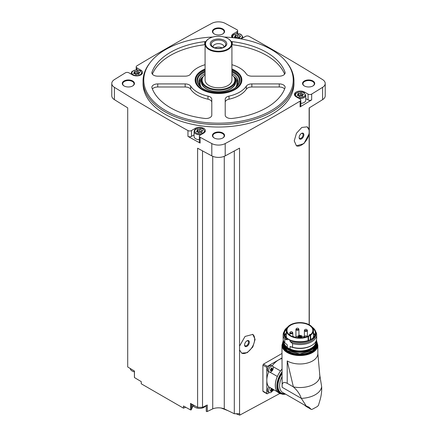 <?xml version="1.0" encoding="UTF-8"?>
<svg xmlns="http://www.w3.org/2000/svg" width="437" height="437" viewBox="0 0 437 437"><rect width="100%" height="100%" fill="white"/><g stroke="black" fill="none" stroke-linecap="round" stroke-linejoin="round"><path stroke-width="0.66" d="M263.506 391.492L262.91 391.142L262.91 365.13L263.506 364.108A1813.703 1047.128 180 0 0 281.958 353.489M281.013 392.852L239.722 415.15L239.722 413.637A1813.703 1047.128 0 0 1 239.552 413.735L239.552 349.928L241.683 353.14L247.26 352.675L252.815 346.978L255.11 339.407L252.815 334.392L245.048 336.452L239.552 346.104L239.552 148.121A1813.703 1047.128 0 0 1 225.197 155.883L225.197 143.565A1813.703 1047.128 0 0 0 300.093 101.094A2.513 1.453 0 0 0 300.798 100.089A2.513 1.453 0 0 0 300.061 99.062L296.166 96.812A5.867 3.387 0 0 1 294.445 94.419A5.867 3.387 0 0 1 298.067 91.289A5.867 3.387 0 0 1 304.463 92.021L308.069 94.102A2.513 1.453 0 0 0 311.674 94.075A1813.703 1047.128 0 0 0 322.593 87.329A9.849 5.686 0 0 0 325.221 83.467A9.849 5.686 0 0 0 322.593 79.6A1813.703 1047.128 0 0 0 249.041 36.358A2.513 1.453 0 0 0 245.518 36.375L241.623 38.625A5.867 3.387 0 0 1 241.066 38.909M309.145 324.713L309.145 133.809L303.923 143.609L296.455 145.849L294.238 140.883L296.455 133.269L301.803 127.451L307.124 126.839L309.145 129.986L309.145 107.939A1813.703 1047.128 0 0 0 322.593 99.652A9.849 5.686 0 0 0 325.221 95.785L325.221 83.467M300.798 100.089L300.798 105.907A2.513 1.453 0 0 1 300.093 106.918A1813.703 1047.128 0 0 0 311.674 99.893L311.674 94.075M239.552 349.928L239.552 346.104M239.552 413.735L234.308 413.735L234.308 150.978M307.042 126.79A10.898 6.293 -60 0 1 309.145 130.658L309.145 132.864A10.898 6.293 -60 0 1 304.136 143.014A10.898 6.293 -60 0 1 296.259 145.729M309.145 133.809L309.145 132.864M309.145 130.658L309.145 129.986M309.292 324.795L309.292 107.852M185.725 407.268L183.447 408.153L183.447 405.995A1813.703 1047.128 0 0 0 190.51 409.917A0.628 0.361 0 0 0 191.368 409.666L192.176 407.65A7.544 4.359 0 0 1 193.52 405.995M234.308 413.735L224.268 408.868A10.062 5.807 0 0 0 212.732 408.868L207.28 411.507A0.628 0.361 0 0 1 206.264 411.151L206.264 405.498M206.248 406.65A7.544 4.359 0 0 0 205.537 405.995M224.219 37.025A74.732 43.148 180 0 1 271.344 49.534A74.732 43.148 180 0 1 286.721 62.425L287.382 63.283A75.459 43.563 180 0 1 293.959 81.069L293.959 83.467A75.459 43.563 180 0 1 218.5 127.03A75.459 43.563 180 0 1 143.041 83.467L143.041 81.069A75.459 43.563 180 0 1 149.618 63.283L150.279 62.425A74.732 43.148 180 0 1 212.781 37.025M312.93 80.982A6.08 3.507 180 0 1 312.93 85.947A6.08 3.507 180 0 1 304.332 85.947A6.08 3.507 180 0 1 304.332 80.982A6.08 3.507 180 0 1 312.93 80.982M222.799 28.946A6.08 3.507 180 0 1 222.799 33.911A6.08 3.507 180 0 1 214.201 33.911A6.08 3.507 180 0 1 214.201 28.946A6.08 3.507 180 0 1 222.799 28.946M132.668 80.982A6.08 3.507 180 0 1 132.668 85.947A6.08 3.507 180 0 1 124.07 85.947A6.08 3.507 180 0 1 124.07 80.982A6.08 3.507 180 0 1 132.668 80.982M222.799 133.017A6.08 3.507 180 0 1 222.799 137.983A6.08 3.507 180 0 1 214.201 137.983A6.08 3.507 180 0 1 214.201 133.017A6.08 3.507 180 0 1 222.799 133.017M140.834 71.155L140.834 70.117A5.867 3.387 0 0 1 142.555 72.509A5.867 3.387 0 0 1 138.933 75.645A5.867 3.387 0 0 1 132.537 74.907L128.931 72.826A2.513 1.453 0 0 0 125.326 72.859A1813.703 1047.128 0 0 0 114.407 79.6A9.849 5.686 0 0 0 111.779 83.467A9.849 5.686 0 0 0 114.407 87.329A1813.703 1047.128 0 0 0 187.959 130.57A2.513 1.453 0 0 0 191.482 130.554L195.377 128.303A5.867 3.387 0 0 1 201.774 127.571A5.867 3.387 0 0 1 205.395 130.701A5.867 3.387 0 0 1 203.68 133.094L200.075 135.175A2.513 1.453 0 0 0 199.338 136.202A2.513 1.453 0 0 0 200.124 137.262A1813.703 1047.128 0 0 0 211.803 143.565A9.849 5.686 0 0 0 225.197 143.565M236.925 33.709L236.925 31.754L233.32 33.835A5.867 3.387 0 0 0 231.605 36.233A5.867 3.387 0 0 0 232.118 37.62M236.925 31.754A2.513 1.453 0 0 0 237.662 30.727A2.513 1.453 0 0 0 236.876 29.672A1813.703 1047.128 0 0 0 225.197 23.369A9.849 5.686 0 0 0 211.803 23.369A1813.703 1047.128 0 0 0 136.907 65.834A2.513 1.453 0 0 0 136.202 66.839A2.513 1.453 0 0 0 136.939 67.866L140.834 70.117M111.779 83.467L111.779 95.785A9.849 5.686 0 0 0 114.407 99.652A1813.703 1047.128 0 0 0 127.708 107.852L127.708 366.96A1813.703 1047.128 0 0 0 134.459 371.051L134.459 377.557A1813.703 1047.128 0 0 0 141.26 381.638L141.26 383.795L183.447 408.153M202.517 150.88L202.517 407.317L197.606 407.317A1813.703 1047.128 0 0 1 190.51 403.417L190.51 409.917M197.606 407.317L197.606 148.209A1813.703 1047.128 0 0 0 211.803 155.883A9.849 5.686 0 0 0 225.197 155.883M194.077 134.875L191.482 136.371A2.513 1.453 0 0 1 187.959 136.393A1813.703 1047.128 0 0 0 200.124 143.079L200.124 137.262M134.459 377.278A0.628 0.361 0 0 0 134.459 377.557M214.354 138.07A5.659 3.267 180 0 1 212.841 135.841A5.659 3.267 180 0 1 216.337 132.826A5.659 3.267 180 0 1 222.504 133.531A5.659 3.267 180 0 1 224.159 135.841A5.659 3.267 180 0 1 222.646 138.07M124.228 86.034A5.659 3.267 180 0 1 122.71 83.806A5.659 3.267 180 0 1 126.206 80.79A5.659 3.267 180 0 1 132.373 81.495A5.659 3.267 180 0 1 134.028 83.806A5.659 3.267 180 0 1 132.515 86.034M214.354 33.999A5.659 3.267 180 0 1 212.841 31.77A5.659 3.267 180 0 1 216.337 28.755A5.659 3.267 180 0 1 222.504 29.459A5.659 3.267 180 0 1 224.159 31.77A5.659 3.267 180 0 1 222.646 33.999M304.485 86.034A5.659 3.267 180 0 1 302.972 83.806A5.659 3.267 180 0 1 306.463 80.79A5.659 3.267 180 0 1 312.63 81.495A5.659 3.267 180 0 1 314.29 83.806A5.659 3.267 180 0 1 312.772 86.034M212.732 408.868L212.732 156.326M202.517 407.317L207.28 405.006L207.28 411.507M224.268 408.868L224.268 156.326M239.722 415.15L235.985 413.735M227.999 410.676L221.198 408.032M293.959 81.069A75.459 43.563 180 0 1 218.5 124.632A75.459 43.563 180 0 1 143.041 81.069M286.721 62.425A74.732 43.148 180 0 1 218.5 123.185A74.732 43.148 180 0 1 150.279 62.425M229.004 96.118A5.867 3.387 0 0 0 225.208 99.292L225.208 115.117A5.867 3.387 0 0 0 232.266 118.438A67.91 39.21 180 0 0 285 87.99A5.867 3.387 0 0 0 285.126 87.302A5.867 3.387 0 0 0 279.254 83.915L251.838 83.915A5.867 3.387 0 0 0 246.348 86.105A29.765 17.185 180 0 1 229.004 96.118L229.004 99.199A29.765 17.185 0 0 0 246.348 89.186L246.348 86.105M211.792 99.292A5.867 3.387 0 0 0 207.996 96.118A29.765 17.185 0 0 1 190.652 86.105A5.867 3.387 0 0 0 185.162 83.915L157.746 83.915A5.867 3.387 0 0 0 151.874 87.302A5.867 3.387 0 0 0 152 87.99A67.91 39.21 0 0 0 204.734 118.438A5.867 3.387 0 0 0 211.792 115.117L211.792 99.292M205.816 41.575A5.867 3.387 0 0 0 204.734 41.646A67.91 39.21 0 0 0 152 72.094A5.867 3.387 0 0 0 151.874 72.782A5.867 3.387 0 0 0 157.746 76.169L185.162 76.169A5.867 3.387 0 0 0 190.652 73.979A29.765 17.185 0 0 1 205.084 64.703M231.916 64.703A29.765 17.185 0 0 1 246.348 73.979A5.867 3.387 0 0 0 251.838 76.169L279.254 76.169A5.867 3.387 0 0 0 285.126 72.782A5.867 3.387 0 0 0 285 72.094A67.91 39.21 0 0 0 232.266 41.646A5.867 3.387 0 0 0 231.184 41.575M231.916 68.997A23.363 13.487 180 0 1 235.019 70.504A23.363 13.487 180 0 1 241.077 83.511A23.363 13.487 180 0 1 218.5 93.529A23.363 13.487 180 0 1 195.923 83.511A23.363 13.487 180 0 1 205.084 68.997M231.916 69.516A22.637 13.072 180 0 1 234.505 70.799A22.637 13.072 180 0 1 239.165 74.705L239.547 75.202A23.057 13.312 180 0 1 241.557 80.637L241.557 80.725A23.057 13.312 180 0 1 240.918 83.833M196.082 83.833A23.057 13.312 180 0 1 195.443 80.725L195.443 80.637A23.057 13.312 180 0 1 197.453 75.202L197.835 74.705A22.637 13.072 180 0 1 205.084 69.516M231.916 74.612A16.382 9.456 180 0 1 233.456 76.18L233.806 76.639A16.77 9.68 180 0 1 235.27 80.588A16.77 9.68 180 0 1 230.359 87.433A16.77 9.68 180 0 1 212.082 89.536A16.77 9.68 180 0 1 201.73 80.588A16.77 9.68 180 0 1 203.194 76.639L203.544 76.18A16.382 9.456 180 0 1 205.084 74.612M233.456 76.18A16.382 9.456 180 0 1 230.081 86.728A16.382 9.456 180 0 1 209.208 87.832A16.382 9.456 180 0 1 203.544 76.18M227.835 38.538A13.416 7.746 180 0 1 227.988 38.625A13.416 7.746 180 0 1 231.916 44.104L231.916 80.042A13.416 7.746 180 0 1 227.983 85.521A13.416 7.746 180 0 1 213.365 87.198A13.416 7.746 180 0 1 205.084 80.042L205.084 44.104A13.416 7.746 180 0 1 209.012 38.625A13.416 7.746 180 0 1 209.165 38.538M231.916 44.104A13.416 7.746 180 0 1 227.983 49.578A13.416 7.746 180 0 1 213.365 51.26A13.416 7.746 180 0 1 205.084 44.104M227.688 49.064A12.995 7.505 180 0 1 209.312 49.064A12.995 7.505 180 0 1 209.312 38.456A12.995 7.505 180 0 1 227.688 38.456A12.995 7.505 180 0 1 227.688 49.064M224.372 47.147A8.303 4.791 180 0 1 210.481 45A8.303 4.791 180 0 1 220.647 39.133A8.303 4.791 180 0 1 224.372 47.147M223.618 47.218A7.243 4.179 180 0 1 211.89 45.967A7.243 4.179 180 0 1 218.5 40.078A7.243 4.179 180 0 1 225.11 45.967A7.243 4.179 180 0 1 223.618 47.218M213.065 47.021A5.452 3.146 180 0 1 213.048 46.792A5.452 3.146 180 0 1 218.5 43.645A5.452 3.146 180 0 1 223.952 46.792A5.452 3.146 180 0 1 223.935 47.021M214.917 47.89A5.452 3.146 180 0 1 222.083 47.89M284.613 89.001A5.867 3.387 0 0 0 279.254 86.996L251.838 86.996A5.867 3.387 0 0 0 246.348 89.186M229.004 99.199A5.867 3.387 0 0 0 225.208 102.373L225.208 115.117M284.613 74.164A67.91 39.21 0 0 0 232.266 44.727A5.867 3.387 0 0 0 231.916 44.694M205.084 44.694A5.867 3.387 0 0 0 204.734 44.727A67.91 39.21 0 0 0 152.387 74.164M211.792 115.117L211.792 102.373A5.867 3.387 0 0 0 207.996 99.199L207.996 96.118M152.387 89.001A5.867 3.387 0 0 1 157.746 86.996L185.162 86.996A5.867 3.387 0 0 1 190.652 89.186A29.765 17.185 0 0 0 207.996 99.199M305.763 98.593L308.069 99.92A2.513 1.453 0 0 0 311.674 99.893M298.788 98.33A5.452 3.146 180 0 0 305.763 95.31L305.763 100.237A5.452 3.146 180 0 1 300.798 103.372M199.338 136.202L199.338 142.02A2.513 1.453 0 0 0 200.124 143.079M199.338 139.66A5.452 3.146 180 0 1 194.077 136.519L194.077 131.592A5.452 3.146 180 0 0 201.058 134.607M301.617 93.338A1.12 0.65 0 0 0 301.617 93.36A1.12 0.65 0 0 0 302.77 94.004A0.639 0.371 0 0 1 303.092 94.703A1.12 0.65 0 0 0 302.508 95.271A1.12 0.65 0 0 0 302.672 95.61A0.639 0.371 180 0 1 301.792 96.124A1.12 0.65 0 0 0 300.214 96.364A0.639 0.371 0 0 1 299.006 96.189L299.006 96.178A0.639 0.371 0 0 0 299.006 96.189L299.006 96.162A1.12 0.65 0 0 0 299.006 96.162A1.12 0.65 0 0 0 297.854 95.512A0.639 0.371 0 0 1 297.531 94.818A1.12 0.65 0 0 0 298.121 94.245A1.12 0.65 0 0 0 297.952 93.906A0.639 0.371 0 0 1 298.837 93.398A1.12 0.65 0 0 0 300.41 93.152A0.639 0.371 0 0 1 301.617 93.332A0.639 0.371 0 0 0 301.617 93.332M235.281 37.282A0.639 0.371 0 0 1 235.996 37.265L235.996 35.211A1.12 0.65 0 0 0 237.57 34.965A0.639 0.371 0 0 1 238.777 35.14A0.639 0.371 0 0 0 238.777 35.14A1.12 0.65 0 0 0 238.777 35.173A1.12 0.65 0 0 0 239.929 35.818A0.639 0.371 0 0 1 240.252 36.517A1.12 0.65 0 0 0 239.662 37.085A1.12 0.65 0 0 0 239.831 37.424A0.639 0.371 180 0 1 238.946 37.937A1.12 0.65 0 0 0 237.373 38.177A0.639 0.371 0 0 1 237.242 38.276M236.166 37.975A1.12 0.65 0 0 0 235.013 37.325A0.639 0.371 0 0 1 234.691 36.632A1.12 0.65 0 0 0 235.281 36.058A1.12 0.65 0 0 0 235.111 35.719A0.639 0.371 0 0 1 235.996 35.211M137.994 71.433A1.12 0.65 0 0 0 137.994 71.455A1.12 0.65 0 0 0 139.146 72.1A0.639 0.371 0 0 1 139.469 72.799A1.12 0.65 0 0 0 138.879 73.367A1.12 0.65 0 0 0 139.048 73.706A0.639 0.371 180 0 1 138.163 74.214A1.12 0.65 0 0 0 136.59 74.459A0.639 0.371 0 0 1 135.383 74.285L135.383 74.274A0.639 0.371 0 0 0 135.383 74.285L135.383 74.257A1.12 0.65 0 0 0 135.383 74.257A1.12 0.65 0 0 0 134.23 73.607A0.639 0.371 0 0 1 133.908 72.913A1.12 0.65 0 0 0 134.492 72.34A1.12 0.65 0 0 0 134.328 72.001A0.639 0.371 0 0 1 135.208 71.493A1.12 0.65 0 0 0 136.786 71.247A0.639 0.371 0 0 1 137.994 71.422A0.639 0.371 0 0 0 137.994 71.422M200.834 129.62A1.12 0.65 0 0 0 200.834 129.642A1.12 0.65 0 0 0 201.987 130.286A0.639 0.371 0 0 1 202.309 130.985A1.12 0.65 0 0 0 201.719 131.553A1.12 0.65 0 0 0 201.889 131.892A0.639 0.371 180 0 1 201.004 132.406A1.12 0.65 0 0 0 199.43 132.646A0.639 0.371 0 0 1 198.223 132.471A0.639 0.371 0 0 0 198.223 132.471A1.12 0.65 0 0 0 198.223 132.444A1.12 0.65 0 0 0 197.071 131.794A0.639 0.371 0 0 1 196.748 131.1A1.12 0.65 0 0 0 197.338 130.526A1.12 0.65 0 0 0 197.169 130.188A0.639 0.371 0 0 1 198.054 129.68A1.12 0.65 0 0 0 199.627 129.434A0.639 0.371 0 0 1 200.834 129.62M301.617 93.376L301.617 95.392A1.12 0.65 0 0 0 301.617 95.413A1.12 0.65 0 0 0 302.508 96.047M301.617 95.364A0.639 0.371 0 0 0 300.41 95.206A1.12 0.65 0 0 1 298.837 95.452A0.639 0.371 0 0 0 298.121 95.468M200.834 131.695L200.834 131.674A1.12 0.65 0 0 0 200.834 131.695A1.12 0.65 0 0 0 201.719 132.329M200.834 131.646A0.639 0.371 0 0 0 199.627 131.488A1.12 0.65 0 0 1 198.054 131.734A0.639 0.371 0 0 0 197.338 131.75M137.994 71.471L137.994 73.487A1.12 0.65 0 0 0 137.994 73.509A1.12 0.65 0 0 0 138.879 74.143M137.994 73.46A0.639 0.371 0 0 0 136.786 73.301A1.12 0.65 0 0 1 135.208 73.547A0.639 0.371 0 0 0 134.492 73.563M238.777 37.227L238.777 37.205A1.12 0.65 0 0 0 238.777 37.227A1.12 0.65 0 0 0 239.662 37.861M235.996 37.265A1.12 0.65 0 0 0 237.57 37.019L237.57 34.965M238.777 37.178A0.639 0.371 0 0 0 237.57 37.019M205.663 405.793A6.435 3.715 180 0 1 194.978 407.289A6.435 3.715 180 0 1 193.105 404.891L193.099 404.842M134.41 371.854A6.435 3.715 180 0 1 132.138 371.008A6.435 3.715 180 0 1 130.264 368.609L130.253 368.506M281.958 357.963L267.411 366.359A0.836 0.486 120 0 0 266.816 367.386L266.816 393.404A0.836 0.486 120 0 0 266.991 393.786A0.836 0.486 120 0 0 267.411 393.742L269.394 392.595M269.307 372.013L268.105 371.319A3.354 1.934 -60 0 1 268.105 367.446A3.354 1.934 -60 0 1 271.459 365.512L272.661 366.206A3.354 1.934 -60 0 1 273.174 368.894A3.354 1.934 -60 0 1 270.984 371.849A3.354 1.934 -60 0 1 269.307 372.013A3.354 1.934 -60 0 1 269.307 368.14A3.354 1.934 -60 0 1 272.661 366.206M268.782 371.712A16.77 9.68 120 0 0 266.816 380.392A16.77 9.68 120 0 0 268.853 386.892L277.331 391.787A3.436 1.983 120 0 1 277.391 391.727A16.682 9.63 -60 0 0 278.811 392.89L280.292 393.748A16.682 9.63 -60 0 1 281.958 371.925M281.958 358.498A16.77 9.68 120 0 0 278.675 359.859A16.77 9.68 120 0 0 272.136 365.9M277.571 391.923L273.185 389.394A3.354 1.934 -60 0 1 270.984 392.382A3.354 1.934 -60 0 1 269.307 392.552L268.105 391.858A3.354 1.934 -60 0 1 268.902 386.92M272.573 390.765L274.065 389.902M271.601 368.085A0.612 0.355 120 0 0 271.667 368.681L271.426 369.303L272.246 369.773L271.262 370.816M271.219 370.734L270.672 370.685L271.699 370.456L270.88 369.981A0.612 0.355 120 0 1 271.426 369.303M270.432 370.341L270.421 369.604M271.481 367.91L270.432 369.615M271.699 368.036L272.246 368.085L271.612 367.927M272.109 368.211L272.486 369.156L271.667 368.681M272.246 369.773L272.486 369.156M269.307 392.552A3.354 1.934 -60 0 1 270.104 387.614M271.601 388.619A0.612 0.355 120 0 0 271.667 389.22L271.426 389.837L272.246 390.312L271.262 391.35M271.219 391.268L270.672 391.219L271.699 390.989L270.88 390.52A0.612 0.355 120 0 1 271.426 389.837M270.432 390.88L270.672 391.219L270.421 390.143L271.219 388.854M271.481 388.449L272.246 388.624M272.486 388.963L272.486 389.689L271.667 389.22M272.246 390.312L272.486 389.689M270.678 370.314L270.88 369.981M270.678 390.853L270.88 390.52M281.958 369.21A16.682 9.63 120 0 0 280.527 370.997A3.436 1.983 120 0 0 280.505 370.942L273.114 366.676M277.331 391.787A16.77 9.68 120 0 1 277.331 376.437A3.436 1.983 120 0 0 277.391 376.432A16.682 9.63 -60 0 1 280.527 370.997M277.391 376.432A16.682 9.63 120 0 0 277.391 391.727M287.213 360.951A17.944 10.357 0 0 0 306.763 363.196A17.944 10.357 0 0 0 317.841 353.626A17.944 10.357 0 0 0 317.841 353.489L319.769 374.968A19.955 11.52 180 0 1 293.385 386.903L287.213 360.951L287.213 383.336C283.4 381.419 281.707 382.736 282.144 387.291L281.958 345.208A17.944 10.357 180 0 0 299.897 355.565A17.944 10.357 180 0 0 317.841 345.208L317.841 353.626M287.213 383.336L293.385 386.903C297.231 390.317 299.875 394.136 301.317 398.364L282.144 387.291M303.218 404.323L311.193 409.36L308.926 407.131L306.342 406.126L301.317 398.364A21.801 12.586 180 0 0 321.648 386.619L319.644 374.356M321.648 386.619C321.905 391.306 321.282 396.064 319.769 400.887L318.431 405.394L317.257 406.579L312.368 409.245L317.257 406.579M277.331 376.437L269.94 372.171M281.958 369.134A16.77 9.68 120 0 0 280.505 370.942M305.632 406.148L311.275 409.42M311.379 409.469L312.368 409.245M284.143 331.552A16.77 9.68 180 0 0 283.132 334.873A16.77 9.68 180 0 0 284.815 339.101L284.815 342.799L287.278 344.869L287.278 347.371L286.525 347.071L290.862 349.573L290.108 349.005L290.108 346.503A15.972 9.221 180 0 0 311.193 345.738L311.756 345.41A16.77 9.68 180 0 1 292.572 347.273L290.108 346.503M284.815 342.799A16.77 9.68 180 0 1 283.132 338.566L283.132 334.873M284.815 339.101L287.278 339.871A15.972 9.221 180 0 1 283.924 334.223L283.924 333.092A15.972 9.221 180 0 1 287.502 327.275M290.108 340.379L290.108 341.505A15.972 9.221 180 0 0 306.921 342.504A15.972 9.221 180 0 0 315.869 334.223L315.869 333.092C315.825 330.869 314.624 328.903 312.253 327.193L312.515 327.439A15.972 9.221 180 0 1 315.869 333.092A15.972 9.221 180 0 1 306.921 341.373A15.972 9.221 180 0 1 290.108 340.379L287.278 338.746L287.278 339.871M313.438 332.694A15.148 8.745 180 0 1 314.886 335.359M284.908 335.359A15.148 8.745 180 0 1 286.355 332.694M290.108 341.505L292.572 343.58L292.572 347.273M315.651 331.552A16.77 9.68 180 0 1 316.667 334.873A16.77 9.68 180 0 1 292.572 343.58M316.667 334.873L316.667 338.566A16.77 9.68 180 0 1 311.756 345.41M310.297 335.403A4.19 2.42 0 0 0 310.669 335.163A13.542 7.817 0 0 0 313.438 330.421A13.542 7.817 0 0 0 299.897 322.604A13.542 7.817 0 0 0 286.355 330.421A13.542 7.817 0 0 0 293.888 337.43A13.542 7.817 0 0 0 308.107 336.637A4.19 2.42 0 0 0 308.527 336.424L310.297 335.403L310.297 339.691M309.041 335.703A12.935 7.467 0 0 0 312.832 330.421A12.935 7.467 0 0 0 309.942 325.718A12.935 7.467 0 0 0 295.576 323.385A12.935 7.467 0 0 0 286.967 330.421A12.935 7.467 0 0 0 294.948 337.32A12.935 7.467 0 0 0 309.041 335.703M310.478 334.715A12.935 7.467 0 0 0 309.942 334.31L309.653 335.326M301.541 337.146A3.633 2.098 180 0 1 302.464 337.528A3.633 2.098 180 0 1 302.737 337.708M297.062 337.708A3.633 2.098 180 0 1 298.258 337.146M309.948 335.119A3.605 2.081 0 0 0 309.653 334.567M304.316 337.151L303.72 336.807A5.408 3.125 0 0 0 301.169 335.977M300.64 335.922A5.408 3.125 0 0 0 299.793 335.889M299.263 335.911A5.408 3.125 0 0 0 298.788 335.955M298.258 336.037A5.408 3.125 0 0 0 295.275 337.397M299.716 337.577L299.263 337.686L299.263 335.234L299.793 335.234L299.263 335.234M299.077 336.501L298.624 336.61L299.077 336.501M301.093 335.337L300.64 335.447L301.093 335.337M301.459 336.135L301.011 336.239L301.459 336.135M300.454 336.714L300.001 336.823L300.454 336.714M298.706 335.709L298.258 335.813L298.706 335.709M304.425 337.413A1.508 0.874 180 0 1 304.316 337.096A1.508 0.874 180 0 1 304.655 336.55M305.397 337.178A1.174 0.677 180 0 1 304.655 336.539A1.174 0.677 180 0 1 305.436 335.911A1.174 0.677 180 0 1 306.217 335.911A1.174 0.677 180 0 1 306.659 336.069A1.174 0.677 180 0 1 306.982 336.67M307.058 329.968A1.508 0.874 180 0 1 307.397 330.519A1.508 0.874 180 0 1 305.889 331.388A1.508 0.874 180 0 1 304.376 330.519A1.508 0.874 180 0 1 304.715 329.968M306.719 329.493A1.174 0.677 180 0 1 306.583 330.514A1.174 0.677 180 0 1 304.851 330.29A1.174 0.677 180 0 1 305.496 329.329A1.174 0.677 180 0 1 306.277 329.329A1.174 0.677 180 0 1 306.719 329.493M298.608 328.843A1.508 0.874 180 0 1 298.941 329.389A1.508 0.874 180 0 1 297.433 330.263A1.508 0.874 180 0 1 295.92 329.389A1.508 0.874 180 0 1 296.259 328.843M298.263 328.362A1.174 0.677 180 0 1 298.127 329.389A1.174 0.677 180 0 1 296.395 329.159A1.174 0.677 180 0 1 297.04 328.203A1.174 0.677 180 0 1 297.821 328.203A1.174 0.677 180 0 1 298.263 328.362M292.763 336.648A1.174 0.677 180 0 1 292.856 336.627A1.174 0.677 180 0 1 293.637 336.627A1.174 0.677 180 0 1 294.079 336.79A1.174 0.677 180 0 1 294.412 337.184M292.468 332.388A1.508 0.874 180 0 1 292.806 332.934A1.508 0.874 180 0 1 291.293 333.802A1.508 0.874 180 0 1 289.786 332.934A1.508 0.874 180 0 1 290.119 332.388M292.124 331.907A1.174 0.677 180 0 1 291.992 332.928A1.174 0.677 180 0 1 290.261 332.704A1.174 0.677 180 0 1 290.905 331.749A1.174 0.677 180 0 1 291.687 331.749A1.174 0.677 180 0 1 292.124 331.907M301.497 138.917A3.354 1.934 -60 0 1 299.127 137.546A3.354 1.934 -60 0 1 301.497 133.438A3.354 1.934 -60 0 1 303.868 134.809A3.354 1.934 -60 0 1 301.497 138.917M301.29 133.569A2.786 1.611 -60 0 1 302.491 133.531A2.786 1.611 -60 0 1 302.917 135.765A2.786 1.611 -60 0 1 301.098 138.218A2.786 1.611 -60 0 1 299.706 138.36A2.786 1.611 -60 0 1 299.137 137.3M252.608 334.283A10.898 6.293 -60 0 1 252.357 346.831A10.898 6.293 -60 0 1 241.617 353.096M246.954 346.339A3.354 1.934 -60 0 1 244.583 344.968A3.354 1.934 -60 0 1 246.954 340.86A3.354 1.934 -60 0 1 249.33 342.231A3.354 1.934 -60 0 1 246.954 346.339M246.747 340.991A2.786 1.611 -60 0 1 247.948 340.953A2.786 1.611 -60 0 1 248.374 343.187A2.786 1.611 -60 0 1 246.555 345.645A2.786 1.611 -60 0 1 245.162 345.782A2.786 1.611 -60 0 1 244.594 344.722M231.916 70.384A21.446 12.383 180 0 1 233.664 71.286A21.446 12.383 180 0 1 238.078 85.095A21.446 12.383 180 0 1 218.5 92.42A21.446 12.383 180 0 1 198.922 85.095A21.446 12.383 180 0 1 205.084 70.384M239.165 74.705A22.637 13.072 180 0 1 218.5 93.114A22.637 13.072 180 0 1 197.835 74.705M231.916 71.428A20.96 12.099 180 0 1 233.32 72.171A20.96 12.099 180 0 1 237.848 85.379M199.152 85.379A20.96 12.099 180 0 1 205.084 71.428M233.855 72.957A21.801 12.586 180 0 1 233.915 72.99L233.915 72.99A21.801 12.586 180 0 1 237.919 76.175M199.081 76.175A21.801 12.586 180 0 1 203.085 72.99A21.801 12.586 180 0 1 203.145 72.957M231.916 71.958A21.632 12.487 180 0 1 233.795 72.924L233.795 72.924A21.632 12.487 180 0 1 238.209 76.601M198.791 76.601A21.632 12.487 180 0 1 203.205 72.924A21.632 12.487 180 0 1 205.084 71.958M231.916 73.421A19.703 11.373 180 0 1 232.429 73.711A19.703 11.373 180 0 1 238.203 81.752A19.703 11.373 180 0 1 235.106 87.875M201.894 87.875A19.703 11.373 180 0 1 198.797 81.752A19.703 11.373 180 0 1 205.084 73.421M233.702 76.502A19.703 11.373 180 0 1 238.127 82.746M198.873 82.746A19.703 11.373 180 0 1 203.298 76.502M235.133 79.365A17.174 9.914 180 0 1 218.5 91.754A17.174 9.914 180 0 1 201.867 79.365M235.27 80.588L235.27 82.03A16.77 9.68 180 0 1 218.5 91.71A16.77 9.68 180 0 1 201.73 82.03L201.73 80.588M241.557 80.637A23.057 13.312 180 0 1 240.656 84.319M196.344 84.319A23.057 13.312 180 0 1 195.443 80.637M322.593 99.652L322.593 87.329M300.093 106.918L300.093 101.094M211.803 155.883L211.803 143.565M187.959 136.393L187.959 130.57M114.407 99.652L114.407 87.329M279.254 86.996L279.254 83.915M251.838 86.996L251.838 83.915M285 73.465L285 72.094M232.266 44.727L232.266 41.646M204.734 44.727L204.734 41.646M152 73.465L152 72.094M190.652 89.186L190.652 86.105M185.162 86.996L185.162 83.915M157.746 86.996L157.746 83.915M308.069 99.92L308.069 94.102M304.463 93.059L304.463 92.021M233.32 34.873L233.32 33.835M136.939 69.975L136.939 67.866M195.377 129.341L195.377 128.303M191.482 136.371L191.482 130.554M294.92 95.752A5.452 3.146 180 0 1 294.866 95.31L294.866 95.676M303.693 92.808A4.78 2.759 180 0 1 301.552 97.424A4.78 2.759 180 0 1 295.696 94.048A4.78 2.759 180 0 1 303.693 92.808M242.923 37.877L242.923 37.118A5.452 3.146 180 0 1 242.704 38.003M232.074 37.566A5.452 3.146 180 0 1 232.02 37.118L232.02 37.489M233.134 37.729A4.78 2.759 180 0 1 234.735 34.31A4.78 2.759 180 0 1 240.853 34.621A4.78 2.759 180 0 1 240.339 38.778M142.134 73.771L142.134 73.4A5.452 3.146 180 0 1 142.08 73.848M131.455 74.285A5.452 3.146 180 0 1 131.237 73.4L131.237 74.159M140.064 70.903A4.78 2.759 180 0 1 137.923 75.519A4.78 2.759 180 0 1 132.072 72.138A4.78 2.759 180 0 1 140.064 70.903M204.98 131.958L204.98 131.592A5.452 3.146 180 0 1 204.926 132.034M202.91 129.09A4.78 2.759 180 0 1 200.763 133.706A4.78 2.759 180 0 1 194.913 130.33A4.78 2.759 180 0 1 202.91 129.09M302.77 94.851L302.77 94.004M302.672 96.003L302.672 95.61M297.531 95.468L297.531 94.818M298.837 95.452L298.837 93.398M300.41 95.206L300.41 93.152M201.987 131.133L201.987 130.286M201.889 132.285L201.889 131.892M196.748 131.75L196.748 131.1M198.054 131.734L198.054 129.68M199.627 131.488L199.627 129.434M139.146 72.946L139.146 72.1M139.048 74.093L139.048 73.706M133.908 73.563L133.908 72.913M135.208 73.547L135.208 71.493M136.786 73.301L136.786 71.247M239.929 36.664L239.929 35.818M239.831 37.811L239.831 37.424M234.691 37.282L234.691 36.632M192.176 404.334L192.176 407.65M191.368 403.886L191.368 409.666M267.411 366.359L263.506 364.108M266.816 367.386L262.91 365.13M266.816 393.404L262.91 391.142M270.345 370.494L270.672 370.685M270.345 391.033L270.672 391.219M306.282 406.093L282.57 392.404A14.377 8.303 -60 0 1 281.958 376.929M284.706 393.633A15.552 8.98 -60 0 1 281.958 373.679M285.541 394.119A16.267 9.39 -60 0 1 277.61 388.335A16.267 9.39 -60 0 1 281.958 372.936M317.038 342.766A17.524 10.117 180 0 1 299.897 354.981A17.524 10.117 180 0 1 282.755 342.766M316.962 344.798A17.059 9.849 180 0 1 299.897 354.718A17.059 9.849 180 0 1 282.837 344.798M316.699 345.738A16.896 9.756 180 0 1 299.897 354.483A16.896 9.756 180 0 1 283.094 345.738M316.585 346.044A16.896 9.756 180 0 1 299.897 354.276A16.896 9.756 180 0 1 283.209 346.044M315.104 348.409A16.726 9.658 180 0 1 299.897 354.041A16.726 9.658 180 0 1 284.689 348.409M311.783 349.469A16.726 9.658 180 0 1 288.01 349.469M316.792 342.537A16.896 9.756 180 0 1 299.897 352.293A16.896 9.756 180 0 1 283.007 342.537C282.012 355.226 317.786 355.226 316.792 342.537L316.792 341.991A16.896 9.756 180 0 1 299.897 351.747A16.896 9.756 180 0 1 283.007 341.991A16.896 9.756 180 0 1 283.334 340.073L283.007 342.537M316.464 340.073A16.896 9.756 180 0 1 316.792 341.991L316.464 340.062M316.399 340.281A16.726 9.658 180 0 1 299.897 351.512A16.726 9.658 180 0 1 283.394 340.281M316.006 341.259A16.142 9.319 180 0 1 307.916 349.939A16.142 9.319 180 0 1 290.862 349.573M286.525 347.071A16.142 9.319 180 0 1 283.793 341.259M287.278 347.371A15.972 9.221 180 0 1 283.924 341.718L283.924 341.516M287.278 338.746A15.972 9.221 180 0 1 283.924 333.092L287.59 327.16M312.324 327.318A15.803 9.122 180 0 1 310.62 339.658A15.803 9.122 180 0 1 289.174 339.658A15.803 9.122 180 0 1 287.47 327.318M312.433 327.466A15.732 9.084 180 0 1 310.505 339.664A15.732 9.084 180 0 1 289.294 339.664A15.732 9.084 180 0 1 287.36 327.466M312.947 328.334A15.481 8.937 180 0 1 315.356 333.639A15.481 8.937 180 0 1 309.948 339.942M289.846 339.942A15.481 8.937 180 0 1 284.443 333.639A15.481 8.937 180 0 1 286.847 328.334M313.438 333.507A14.902 8.603 180 0 1 314.64 335.845M285.153 335.845A14.902 8.603 180 0 1 286.355 333.507M313.438 335.895A13.962 8.063 180 0 1 313.788 337.042M286.006 337.042A13.962 8.063 180 0 1 286.355 335.895M313.438 337.074A13.716 7.921 180 0 1 313.509 337.353M286.29 337.353A13.716 7.921 180 0 1 286.355 337.074M315.869 341.516L315.869 341.718A15.972 9.221 180 0 1 306.921 349.999A15.972 9.221 180 0 1 290.108 349.005M310.669 335.163L310.669 339.494M308.107 336.637L308.107 340.642M308.527 336.424L308.527 340.483M234.822 78.376A18.78 10.843 180 0 1 236.963 85.723M200.037 85.723A18.78 10.843 180 0 1 202.178 78.376M234.98 78.802L235.259 79.157A18.42 10.635 180 0 1 235.849 87.149M201.151 87.149A18.42 10.635 180 0 1 201.741 79.157L202.02 78.802M209.312 38.456L209.012 38.625M227.688 38.456L227.988 38.625M237.662 33.693L237.662 30.727M136.202 69.986L136.202 66.839M305.763 95.31L304.026 92.775C302.945 91.939 300.973 91.732 298.116 92.158C294.314 93.96 295.494 93.671 294.866 95.31M242.923 37.118L241.186 34.589C240.104 33.753 238.132 33.545 235.275 33.971C231.473 35.774 232.653 35.484 232.02 37.118M142.134 73.4L140.403 70.87C139.321 70.035 137.349 69.827 134.487 70.253C130.69 72.056 131.87 71.766 131.237 73.4M204.98 131.592L203.243 129.057C202.162 128.221 200.19 128.014 197.333 128.44C193.531 130.242 194.711 129.953 194.077 131.592M301.617 95.413L301.617 93.36M302.508 96.107L302.508 95.271M298.121 95.528L298.121 94.245M201.719 132.389L201.719 131.553M197.338 131.81L197.338 130.526M137.994 73.509L137.994 71.455M138.879 74.197L138.879 73.367M134.492 73.624L134.492 72.34M239.662 37.921L239.662 37.085M235.281 37.342L235.281 36.058M206.248 405.509L206.248 411.233M134.41 371.024L134.41 377.415M266.991 393.786L263.085 391.53M271.661 368.675L272.48 369.15M270.514 370.221L271.137 370.576M271.388 367.959L271.847 368.227M271.661 389.214L272.48 389.689M270.514 390.76L271.137 391.115M271.388 388.498L271.847 388.761M285.771 394.25L280.292 393.748M282.979 341.685L281.958 345.208M317.841 345.208L316.82 341.685M283.023 341.543L282.712 343.531L283.537 346.749L287.508 350.753L299.771 353.899L312.411 350.676L316.246 346.776L317.087 343.548L316.776 341.543M315.356 333.639C315.432 344.411 284.367 344.411 284.443 333.639M286.355 330.421L286.355 337.43M313.438 330.421L313.438 337.43M309.636 334.529L309.636 335.337M298.624 336.61L298.624 337.85M299.154 336.61L299.154 337.877M300.64 335.447L300.64 337.877M301.169 335.447L301.169 336.102M301.011 336.239L301.011 337.861M301.541 336.239L301.541 337.828M300.001 336.823L300.001 337.888M300.53 336.823L300.53 337.877M299.793 335.234L299.793 337.686M298.258 335.813L298.258 337.828M298.788 335.813L298.788 336.468M304.316 337.096L304.316 337.44M305.436 335.911L306.217 335.911M304.376 330.519L304.376 336.851M307.397 330.519L307.397 336.506M305.496 329.329L306.277 329.329M305.731 330.64L305.889 330.929L306.042 330.64M295.92 329.389L295.92 336.894M298.941 329.389L298.941 335.938M297.04 328.203L297.821 328.203M297.275 329.514L297.433 329.798L297.586 329.514M292.856 336.627L293.637 336.627M289.786 332.934L289.786 335.075M292.806 332.934L292.806 336.637M290.905 331.749L291.687 331.749M291.14 333.06L291.293 333.344L291.452 333.06"/></g></svg>
